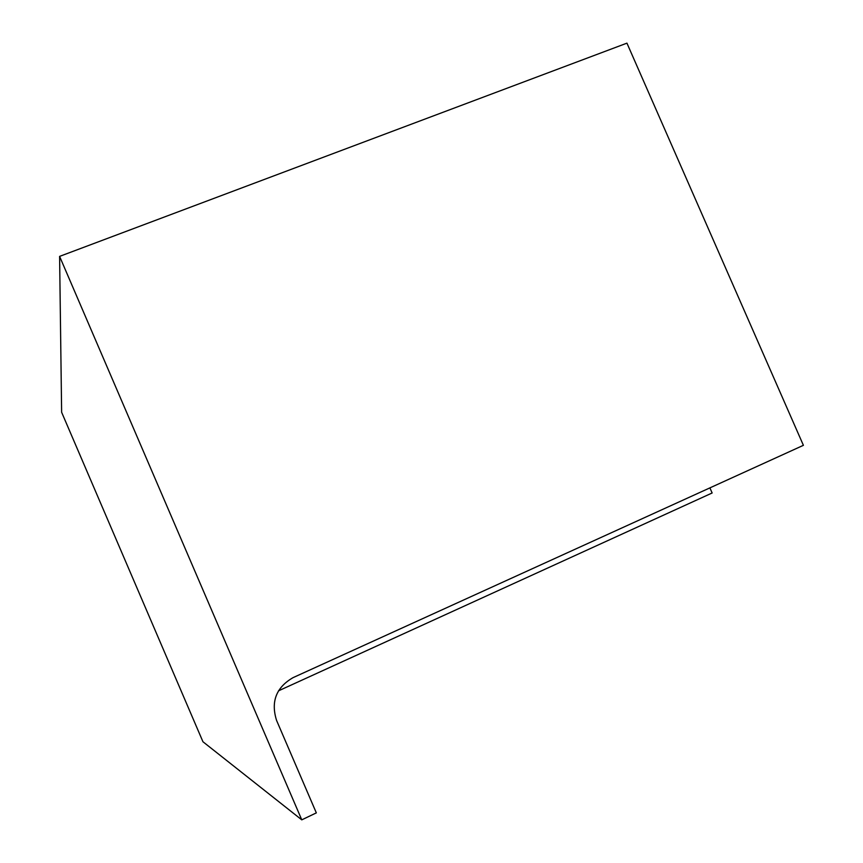 <?xml version="1.0" encoding="UTF-8"?>
<svg xmlns="http://www.w3.org/2000/svg" width="863" height="863" viewBox="0 0 863 863"><rect width="100%" height="100%" fill="white"/><g stroke="black" fill="none" stroke-linecap="round" stroke-linejoin="round"><path stroke-width="1.29" d="M278.469 690.853L712.137 492.989L709.904 487.875M301.77 819.85L316.333 812.881L276.581 720.443C270.68 701.705 276.149 687.444 293.01 677.66L803.399 445.319L626.937 43.15L59.601 256.387L301.77 819.85L202.945 741.749L61.629 412.266L59.601 256.387"/></g></svg>
